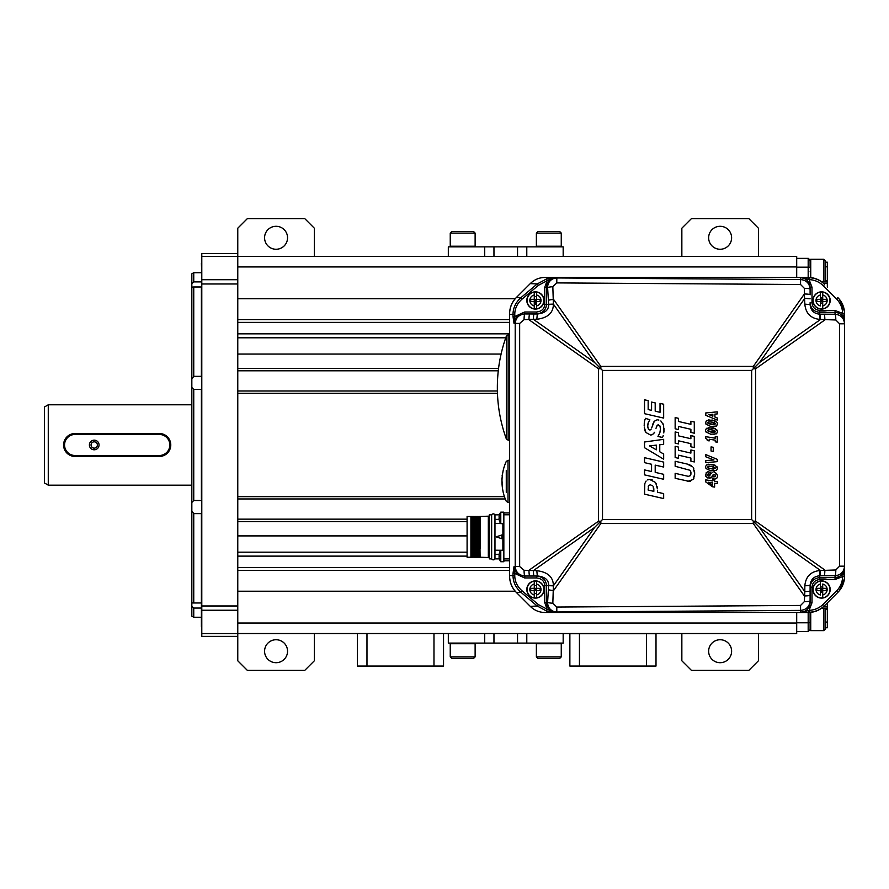 <?xml version="1.0" encoding="UTF-8"?>
<svg xmlns="http://www.w3.org/2000/svg" width="889" height="889" viewBox="0 0 889 889"><rect width="100%" height="100%" fill="white"/><g stroke="black" fill="none" stroke-linecap="round" stroke-linejoin="round"><path stroke-width="1.33" d="M48.273 404.784L48.273 485.172L44.45 482.96L44.45 406.995L48.273 404.784L191.835 404.784M159.298 455.501L159.298 456.468C166.254 455.768 170.088 451.945 170.777 444.978C170.088 438.01 166.254 434.188 159.298 433.499L75.076 433.499C68.12 434.188 64.286 438.01 63.586 444.978C64.286 451.945 68.12 455.768 75.076 456.468L159.298 456.468A11.479 11.479 0 0 0 170.777 444.978A11.479 11.479 0 0 0 159.298 433.499L159.298 434.454L75.076 434.454A10.524 10.524 0 0 0 64.553 444.978A10.524 10.524 0 0 0 75.076 455.501L159.298 455.501A10.524 10.524 0 0 0 169.821 444.978A10.524 10.524 0 0 0 159.298 434.454M192.48 287.069L193.746 286.98L193.746 376.336L191.835 379.025L191.835 283.758L193.746 281.902L191.835 283.758L191.835 273.812L193.746 272.712L193.746 281.902L201.403 281.902M191.835 379.025L191.835 387.493L193.746 389.449L193.746 500.507L191.835 502.463L191.835 387.493M191.835 502.463L191.835 510.931L193.746 513.62L201.403 513.62L201.403 626.567C201.403 637.057 201.403 637.057 201.403 626.567L201.792 626.567M193.746 513.62L193.746 602.986L191.835 602.931L191.835 510.931M192.48 602.898L191.835 602.931L191.835 606.198L193.646 607.965M193.746 617.244L191.835 616.144L191.835 606.198L193.746 608.054L193.746 617.244L201.403 617.244M201.792 605.976L201.792 283.98L237.774 283.98L237.774 605.976L201.792 605.976L201.792 636.391L237.774 636.391L237.774 660.794L247.342 670.362L304.771 670.362L314.339 660.794L314.339 633.524M201.792 283.98L201.792 253.565L237.774 253.565L237.774 256.399L484.716 256.443L484.716 246.864L563.17 246.864L563.17 256.443L796.7 256.443L796.7 277.49M201.792 279.713L237.774 279.713L237.774 283.98M237.774 279.713L237.774 256.399L201.792 256.399M201.792 633.557L237.774 633.557L237.774 636.391M237.774 633.557L237.774 605.976M201.792 390.816L201.403 499.14L201.403 389.449L193.746 389.449M201.792 499.14L201.403 500.507L193.746 500.507M193.746 286.98L201.403 286.98L201.403 376.336L193.746 376.336M201.403 286.98L201.792 362.868M201.792 263.388L201.403 263.388C201.403 252.898 201.403 252.898 201.403 263.388L201.792 274.19M201.792 615.766L201.792 527.088M193.746 608.054L201.403 608.054M193.746 602.986L201.403 602.986M237.774 623.033L796.7 623.033L796.7 633.524L448.323 633.524L448.323 643.091L484.716 643.091L484.716 633.524M796.7 623.033L796.7 612.465M501.096 354.055L237.774 354.055M498.551 368.402L237.774 368.402M505.774 337.787L237.774 337.787M498.273 370.802L237.774 370.802L237.774 390.993L497.384 390.993M497.451 393.294L237.774 393.294M504.441 496.662L237.774 496.662M505.285 498.962L237.774 498.962L237.774 519.154L467.092 519.154M467.092 521.565L237.774 521.565M467.092 535.9L237.774 535.9M467.092 552.169L237.774 552.169M237.774 633.524L448.323 633.524M821.192 281.469L827.326 281.469L827.326 287.069M825.414 262.177L827.326 262.177L827.326 281.469L827.326 280.757L825.414 280.757M825.414 622.067L827.326 622.067L827.326 627.778L825.414 627.778L827.326 627.778M827.326 622.067L827.326 606.865L823.281 606.865M827.326 602.898L827.326 606.865M825.414 609.198L827.326 609.198L827.326 608.432L821.28 608.432M796.7 258.355L808.179 258.355L808.179 267.167A1.911 0.656 180 0 1 810.101 267.822L810.101 259.955A0.645 0.645 0 0 1 810.735 259.31L823.881 259.31L823.881 281.469M796.7 631.601L808.179 631.601L808.179 622.789A1.911 0.656 0 0 0 810.101 622.133L810.101 630.001A0.645 0.645 0 0 0 810.735 630.645L810.735 612.343M823.881 608.432L823.881 630.645L825.414 629.112L825.414 608.432M823.881 630.645L810.735 630.645M810.101 630.001L810.101 612.399M810.101 262.177L810.735 259.31L810.735 271.756L810.101 271.756M825.414 281.469L825.414 260.844L823.881 259.31M810.735 277.612L810.735 271.756M529.655 284.224L516.309 297.559C511.942 301.982 509.697 307.394 509.575 313.806L509.575 576.15C509.697 582.562 511.942 587.985 516.309 592.396L529.655 605.731M545.89 612.465L808.234 612.465M824.481 605.731L837.827 592.396A22.97 22.97 0 0 0 844.55 576.605L844.55 568.004C843.972 573.827 840.805 577.017 835.038 577.572L819.602 577.672C813.824 578.272 810.657 581.462 810.101 587.251L810.101 602.686C809.579 608.443 806.412 611.632 800.589 612.254L809.146 612.254C815.18 611.988 820.358 609.754 824.681 605.531L837.827 592.396A22.97 22.97 0 0 0 844.55 576.605L842.628 576.572L835.06 579.495L835.038 575.716C840.827 575.116 843.994 571.938 844.55 566.16L844.55 323.807C843.994 318.018 840.827 314.839 835.038 314.239L819.602 314.173C813.824 313.595 810.657 310.405 810.101 304.605L810.101 302.704C810.657 308.494 813.824 311.683 819.602 312.283L835.038 312.383C840.772 312.917 843.95 316.117 844.55 321.951L844.428 311.439L844.55 313.806L842.628 313.384L844.194 318.529L844.55 323.807L839.605 323.807L835.804 319.984L820.569 319.451L759.595 362.445L753.283 368.768L755.617 368.768A28.715 3.278 -125.2 0 0 754.661 367.39A28.715 3.278 -144.8 0 0 753.283 366.424L804.356 294.003L804.356 288.336L800.556 284.502L556.781 282.902L552.836 286.714L553.38 304.094L548.613 304.66C548.724 310.094 544.957 313.206 537.3 314.006L536.456 313.928C542.69 313.217 546.024 310.061 546.457 304.471L546.457 287.458C546.568 283.18 549.069 280.168 553.936 278.413C549.835 280.024 547.724 283.058 547.591 287.514L544.701 287.458L547.079 280.768L538.434 285.325L522.132 299.048C517.254 303.371 514.798 308.505 514.764 314.439L514.764 316.506L513.009 316.506L514.02 323.34C514.364 317.829 517.909 314.695 524.654 313.928L524.654 312.017L536.456 312.017C541.612 311.461 544.357 308.95 544.701 304.471L544.701 287.458M839.46 590.574L842.761 585.029L844.406 578.739L839.46 590.574M844.428 578.517L844.55 576.161L844.428 578.517M544.701 304.471L553.38 304.094L594.53 362.445L533.3 319.262L524.066 319.684L519.654 323.44L519.654 566.526L524.066 570.271L536.823 570.682L537.3 575.95C544.957 576.75 548.724 579.861 548.613 585.306L553.38 585.862L552.836 603.242L556.781 607.054L800.556 605.453L804.356 601.62L804.823 591.641L759.595 527.51L820.569 570.505L835.804 569.971L839.605 566.16L844.55 566.16L844.194 571.427L842.628 576.572A21.058 21.058 0 0 1 836.471 591.041L837.827 592.396M844.55 320.14L844.55 314.417L844.55 320.14M844.406 311.217L842.772 304.938L839.46 299.382L844.406 311.217M839.36 299.26L837.827 297.559L839.36 299.26M808.234 277.49L545.89 277.49M689.797 470.225L675.151 466.258L675.151 461.269L687.119 464.036L692.453 466.725M688.019 469.27L688.631 469.503M690.486 475.382L690.975 473.159L690.309 470.792M690.786 471.792L690.953 472.604M690.942 473.893L690.853 474.47M690.353 475.559L688.519 476.293L690.175 475.748M687.808 476.226L675.151 473.337L675.151 478.315L689.197 481.349L688.053 481.26L693.32 479.404L694.053 477.938M687.008 481.06L688.053 481.26L687.008 481.06M689.875 481.316L690.497 481.227M694.409 476.626L694.531 475.915M694.62 474.948L694.62 472.392M694.509 471.314L694.331 470.381M693.842 468.847L693.553 468.236M693.231 467.681L694.665 473.681L693.32 479.404M691.409 465.836L690.797 465.436M690.064 465.036L689.242 464.68M688.275 464.336L687.119 464.036M690.897 453.09L678.54 450.223L690.897 453.09L690.897 449.967L694.287 450.756L694.287 461.947L690.897 461.169L690.897 458.035L678.54 455.19L690.897 458.035M690.897 438.722L678.54 435.854L690.897 438.722L690.897 435.599L694.287 436.377L694.287 447.578L690.897 446.789L690.897 443.667L678.54 440.811L690.897 443.667M690.897 424.353L678.54 421.486L690.897 424.353L690.897 421.219L694.287 422.008L694.287 433.21L690.897 432.421L690.897 429.298L678.54 426.442L690.897 429.298M710.133 472.47L711.078 473.626L709.844 472.27L707.766 471.826M705.51 474.793L705.81 476.26L706.233 472.604L708.122 471.803L706.233 472.604L705.81 476.26L707.766 477.982L711.556 477.549M705.81 476.26L707.766 477.982L705.81 476.26M707.766 477.982L711.3 477.16L709.144 478.204L710.355 477.949M712.445 478.538L711.344 477.171L712.656 478.671L715.067 479.138M717.501 476.493L716.745 478.315L714.634 479.16L712.656 478.671M714.145 472.37L716.434 473.381L717.501 475.537M708.122 471.803L709.555 472.115M707.022 439.21L705.744 438.433L707.022 439.21L707.311 440.588L707.244 439.833L707.311 440.588L709.189 440.888L709.189 439.21L715.256 440.177L709.189 439.21M715.589 428.887L708.522 427.631M705.555 430.054L706.488 428.309L712.422 427.853L715.034 428.598L717.479 431.321M705.533 430.454L706.21 432.232L705.555 430.787M705.988 431.943L710.933 434.321M713.178 434.51L714.467 434.488M716.59 433.776L717.501 431.643L716.878 429.92L717.501 431.643L716.59 433.776L710.622 434.265M647.636 479.916L649.159 479.56M646.114 481.016L644.958 483.272M644.647 484.938L644.558 486.039M657.427 492.184L657.427 490.306L657.427 492.184L663.661 493.628L663.661 498.573L644.525 494.162L644.792 484.005M655.749 482.983L657.382 488.783M657.249 487.472L657.049 486.339M656.471 484.449L656.138 483.672M655.337 482.371L649.826 479.538M652.304 479.971L651.748 479.782M651.137 479.649L650.515 479.571M651.57 464.269L651.57 471.537L651.57 464.269L644.525 462.647L644.525 457.679L663.661 462.102L663.661 467.058L655.204 465.114L655.204 472.37L655.204 465.114M659.76 451.779L659.76 444.767L659.76 451.779L663.661 454.023L663.661 459.191L644.525 447.712L644.525 442L663.661 439.333L663.661 444.322L659.76 444.767M663.95 431.532L663.961 428.209M660.86 420.953L663.394 424.898M663.105 424.086L662.783 423.353M657.738 419.886L658.893 420.041M651.67 427.92L654.315 421.253L656.915 419.897M654.315 421.253L653.704 422.142M653.015 423.62L652.659 424.62M651.115 429.231L649.781 430.009L648.27 428.965L649.781 430.009L651.115 429.231L650.526 429.854M647.837 427.62L647.748 426.931M648.348 422.442L649.87 419.797L648.348 422.442L647.714 426.02L648.27 428.965M647.737 425.253L647.814 424.509M647.948 423.786L648.125 423.108M644.792 420.297L645.07 419.375M644.336 422.797L644.214 424.109M651.015 434.999L652.459 434.621L650.492 435.021L645.903 432.487L644.236 427.02M644.581 429.354L644.847 430.298M645.158 431.132L645.514 431.854M654.648 432.276L652.459 434.621L654.348 432.799M656.226 427.653L656.015 428.342M657.015 425.675L656.46 426.942L657.582 425.053L658.549 424.909M657.582 425.053L659.905 425.875L660.483 428.976L659.905 425.875L657.582 425.053M660.449 429.832L660.371 430.632M660.227 431.398L660.06 432.11M659.527 433.543L659.194 434.21M658.816 434.832L658.405 435.399M663.238 435.532L662.883 436.621M663.627 425.798L663.805 432.954M660.027 412.318L655.204 411.196L660.027 412.318L660.027 403.395L663.661 404.217L663.661 418.086L644.525 413.674L644.525 399.794L648.159 400.628L648.159 409.562L651.57 410.362L648.159 409.562M715.589 465.492L708.522 464.225M705.555 466.647L706.488 464.914L712.422 464.447L715.034 465.203L717.479 467.925M705.533 467.047L706.21 468.825L705.555 467.381M705.988 468.536L710.933 470.926M713.178 471.114L714.467 471.092M716.59 470.381L717.501 468.247L716.878 466.525L717.501 468.247L716.59 470.381L710.622 470.87M715.589 421.119L708.522 419.852M705.533 422.686L706.21 424.464L705.533 422.686L706.488 420.541L705.555 423.008M705.988 424.164L710.933 426.553M713.178 426.742L714.467 426.72M717.045 422.375L717.501 423.875L716.878 422.153L717.501 423.875L716.59 426.009L717.479 423.553M714.912 417.019L714.912 414.107L714.912 417.019L717.256 417.941L717.256 420.086L705.777 415.319L705.777 412.952L717.256 411.851L717.256 413.918L714.912 414.107M529.755 575.983A5.745 0.8 89.7 0 1 528.966 570.249L598.508 521.187L600.853 521.187L600.853 523.532L553.636 590.485A5.745 0.8 -176.4 0 1 548.391 589.685L547.591 602.442C547.724 606.898 549.835 609.932 553.936 611.543C549.08 609.821 546.591 606.809 546.457 602.498L546.457 585.484C546.024 579.895 542.69 576.739 536.456 576.028L524.654 576.028C517.92 575.283 514.375 572.149 514.02 566.626L515.209 566.526C515.742 572.183 518.954 575.35 524.866 576.005L533.767 575.961L533.3 570.694L594.53 527.51L602.509 519.532L751.627 519.532L751.627 370.424L602.509 370.424L602.509 519.532M759.595 527.51L754.661 522.576A28.715 3.278 -54.8 0 0 755.617 521.187L753.283 521.187L751.627 519.532M546.557 278.946L547.079 280.768L553.436 278.301L557.87 277.968L546.557 278.946L537.256 283.924L520.943 297.648C515.709 302.36 513.064 307.961 513.009 314.439L509.575 314.306L509.575 575.65L513.009 575.516C513.064 581.995 515.709 587.596 520.943 592.307L537.256 606.031L546.557 611.021L553.891 612.01L800.589 610.399C806.367 609.81 809.535 606.609 810.101 600.82L810.101 591.174L804.823 591.641L804.823 585.829C805.723 576.55 810.79 571.449 820.036 570.516L819.614 579.595L835.06 579.495M820.136 314.173L820.036 319.44C810.79 318.506 805.723 313.406 804.823 304.127L810.101 304.605L810.101 302.704L812.013 302.704L812.013 287.269L810.101 287.269L810.101 289.136C809.535 283.347 806.367 280.146 800.589 279.557L557.87 277.968M804.823 304.127L804.356 294.003A5.745 0.8 0 0 1 810.101 294.804L810.101 289.136A5.745 0.8 -0 0 0 804.356 288.336M594.53 527.51L553.38 585.862L544.701 585.484C544.357 581.006 541.612 578.495 536.456 577.939L524.654 577.939L514.764 573.449L514.02 566.626L513.009 573.449L514.764 573.449L514.764 575.516L513.009 575.516L513.009 573.449M536.823 570.682C547.824 572.06 553.336 577.094 553.38 585.773M594.53 362.445L599.475 367.39A28.715 3.278 125.2 0 0 598.508 368.768L598.508 521.187A28.715 3.278 54.8 0 0 599.475 522.576A28.715 3.278 35.2 0 0 600.853 523.532L753.283 523.532A28.715 3.278 -35.2 0 0 754.661 522.576L753.283 521.187L753.283 523.532L804.356 595.952A5.745 0.8 0 0 0 810.101 595.152M553.38 304.182C553.336 312.861 547.824 317.895 536.823 319.273L537.3 314.006L524.854 313.95C518.954 314.606 515.742 317.773 515.209 323.44L515.209 566.526L519.654 566.526M552.836 286.714A5.745 0.8 176.4 0 0 547.591 287.514L548.391 300.271A5.745 0.8 176.4 0 1 553.636 299.482L600.853 366.424L753.283 366.424L753.283 368.768L751.627 370.424M529.755 313.973A5.745 0.8 -89.7 0 0 528.966 319.718L598.508 368.768L600.853 368.768L602.509 370.424M509.575 314.306C509.664 307.672 511.942 302.06 516.398 297.482L530.255 283.624C534.356 279.602 539.19 277.557 544.735 277.49L808.39 277.49C814.502 277.535 819.836 279.735 824.381 284.113L824.681 284.424C820.358 280.213 815.18 277.968 809.146 277.701L800.589 277.701C806.39 278.301 809.557 281.491 810.101 287.269M557.87 611.988L544.735 612.465C539.19 612.399 534.356 610.354 530.255 606.342L516.398 592.474C511.942 587.896 509.664 582.284 509.575 575.65M544.735 612.465L808.39 612.465C814.502 612.432 819.836 610.221 824.381 605.842L823.325 604.187L836.471 591.041M536.567 301.827L534.267 304.316A4.023 4.023 0 0 0 536.567 304.316L536.156 304.416M536.156 296.515L536.567 296.615A4.023 4.023 0 0 0 534.267 296.615L534.689 296.515M534.689 593.452L534.267 593.341A4.023 4.023 0 0 0 536.567 593.341L536.156 593.452M536.156 585.54L536.567 585.64A4.023 4.023 0 0 0 534.267 585.64L534.689 585.54M827.059 577.628A20.103 18.636 -90 0 1 823.447 578.006L819.602 578.006M819.602 311.95L823.447 311.95A20.103 18.636 -90 0 1 827.059 312.328M842.739 576.261L844.55 576.605M810.101 591.174L810.101 585.362L810.101 587.251L812.013 587.251L812.013 602.686L809.09 610.343L800.589 612.254L800.556 605.453M804.823 585.829L810.101 585.362C810.657 579.561 813.824 576.361 819.602 575.783L835.038 575.716A5.745 0.8 89.8 0 0 835.804 569.971M600.853 368.768L599.475 367.39A28.715 3.278 144.8 0 1 600.853 366.424L600.853 368.768M820.036 319.44L819.614 310.361L835.06 310.472L842.628 313.384A21.058 21.058 0 0 0 836.471 298.915L837.827 297.559A22.97 22.97 0 0 1 844.55 313.35A22.97 22.97 0 0 0 837.827 297.559M810.101 600.82L810.101 600.82A5.745 0.8 0 0 1 804.356 601.62M557.125 611.954L553.436 611.654L547.079 609.187L544.701 602.498L544.701 585.484M800.556 284.502L800.589 277.701L803.967 278.057L809.09 279.613L812.013 287.269M836.471 298.915L823.325 285.78C819.358 281.913 814.613 279.857 809.09 279.613L809.146 277.701M835.804 319.984A5.745 0.8 -89.8 0 0 835.038 314.239L835.06 310.472M519.654 323.44L514.02 323.34L514.764 316.506L524.654 312.017M810.101 602.686L812.013 602.686M809.146 612.254L809.09 610.343C814.613 610.098 819.358 608.043 823.325 604.187M514.764 575.516C514.798 581.45 517.254 586.584 522.132 590.907L538.434 604.631L547.079 609.187L546.557 611.01M524.066 570.271A5.745 0.8 89.7 0 0 524.866 576.005L524.654 577.939M844.194 318.529L844.55 319.107M842.739 313.695L844.55 313.35M808.701 279.479L808.39 277.49M844.194 571.427L844.55 570.849M808.701 610.476L808.39 612.465M557.125 278.001L544.735 277.49M712.856 414.252L712.856 416.208L708.766 414.574L712.856 414.252L708.766 414.574L712.856 416.208L712.856 414.252M678.54 455.19L678.54 458.313L675.151 457.524L675.151 446.311L678.54 447.1L678.54 450.223M678.54 440.811L678.54 443.933L675.151 443.155L675.151 431.943L678.54 432.732L678.54 435.854M678.54 426.442L678.54 429.565L675.151 428.787L675.151 417.574L678.54 418.352L678.54 421.486M712.522 479.86L714.612 480.204L714.612 481.282L717.29 481.716L717.29 483.672L714.612 483.238L714.612 487.094L712.445 486.739L705.777 481.96L705.777 479.871L712.522 480.949L712.522 479.86M712.522 485.172L712.522 482.905L708.433 482.249L712.522 485.172L708.433 482.249L712.522 482.905L712.522 485.172M711.122 473.626L712.111 472.681M708.766 476.126L707.844 475.793L707.766 474.159L709.544 474.07L707.766 474.159L707.844 475.793L709.344 475.982L710.378 474.57L709.544 474.07L710.378 474.57L709.344 475.982L707.844 475.793L707.466 474.915L708.589 473.859L710.378 474.57L710.055 475.137M715.112 474.837L713.311 474.57L712.045 476.204L715.178 476.715L715.112 474.837L715.178 476.715L712.045 476.204L713.989 474.415L715.112 474.837L715.178 476.715L713.022 476.86L715.178 476.715L715.112 474.837L713.989 474.415L715.112 474.837M711.389 466.381L708.089 466.481L707.655 467.158L709.766 468.581L713.623 469.059L715.378 468.125L713.278 466.725L711.389 466.381L715.378 468.125L713.045 469.048M705.777 456.79L705.777 454.601L717.256 459.335L717.256 461.635L705.777 462.691L705.777 460.591L713.978 459.957L705.777 456.79M711.044 446.923L713.267 447.278L713.267 451.345L711.044 451.001L711.044 446.923M705.744 438.433L705.744 436.666L715.256 438.188L715.256 436.543L717.256 436.866L717.256 442.166L715.256 441.844L715.256 440.177M710.689 429.709L708.089 429.887L708.211 431.343L714.956 432.232L714.789 430.721L713.278 430.132L711.389 429.776L715.378 431.532L713.045 432.443M706.488 420.541L712.422 420.075L716.878 422.153M716.59 426.009L710.622 426.498M710.689 421.942L708.089 422.108L708.211 423.575L714.956 424.464L714.789 422.953L713.278 422.353L711.389 422.008L715.378 423.764L713.045 424.675M652.682 485.772L650.292 484.805L648.637 485.627L648.103 490.028L653.837 491.35L653.137 486.405M655.204 472.37L663.661 474.326L663.661 479.282L644.525 474.87L644.525 469.903L651.57 471.537M656.326 449.823L656.326 445.122L649.503 445.911L656.326 449.823L649.503 445.911L656.326 445.122L656.326 449.823M662.538 437.466L657.949 436.466L659.827 432.821L660.483 428.976M644.181 425.531L644.525 421.53M645.458 418.33L649.87 419.797M651.57 410.362L651.57 402.072L655.204 402.917L655.204 411.196M712.411 432.41L708.211 431.343L708.089 429.887L710.033 429.665M714.789 430.721L715.378 431.532L714.789 430.721M714.956 432.232L713.623 432.454M707.655 430.554L708.211 431.343L708.089 429.887L709.422 429.654M653.626 487.661L653.804 488.772M653.837 489.572L653.837 491.35L648.103 490.028M648.27 486.494L648.503 485.85M650.292 484.805L648.792 485.427M707.466 474.915L707.766 474.159L709.544 474.07M712.678 475.204L713.989 474.415M712.411 469.003L708.211 467.947L708.089 466.481L710.033 466.269M714.789 467.314L715.378 468.125L714.789 467.314M707.655 467.158L708.211 467.947L708.089 466.481L709.422 466.247M712.411 424.642L708.211 423.575L708.089 422.108L710.033 421.897M714.789 422.953L715.378 423.764L714.789 422.953M714.956 424.464L713.623 424.686M707.655 422.786L708.211 423.575L708.089 422.108L709.422 421.886M506.274 492.35L506.274 470.337M502.774 490.061L503.207 492.35A47.85 47.85 0 0 0 506.274 501.285L508.019 502.407L508.019 460.291L506.274 461.413A47.85 47.85 0 0 0 503.207 470.337L502.774 472.637A47.795 47.795 0 0 0 502.774 490.061L503.174 492.195M501.985 480.393L502.141 482.971M501.996 482.694L501.996 480.827M502.085 478.193A48.217 13.291 0 0 0 501.874 478.626A47.973 47.973 0 0 0 501.841 479.393L502.018 479.393M502.407 474.937L502.229 474.937A47.973 47.973 0 0 0 502.129 475.726A47.762 13.102 180 0 0 502.263 476.148M502.252 483.838L502.496 486.716M502.452 486.283L502.285 484.272M534.267 294.992L534.267 299.315L530.733 299.315L530.733 301.615L534.267 301.615L534.267 308.827A8.446 8.446 0 0 0 536.567 308.827L536.567 301.615L540.112 301.615L540.112 299.315L536.567 299.315L536.567 292.103A8.446 8.446 0 0 0 534.267 292.103L534.267 294.992A5.59 5.59 0 0 0 534.267 305.927M534.267 292.081L534.267 292.103A8.457 8.457 0 0 0 534.267 308.839M544.035 300.46A8.612 8.612 0 0 1 535.422 309.072A8.612 8.612 0 0 1 526.81 300.46A8.612 8.612 0 0 1 535.422 291.848A8.612 8.612 0 0 1 544.035 300.46M536.567 292.081L536.567 292.103A8.457 8.457 0 0 1 536.567 308.839M534.267 299.315L534.267 301.615L535.422 300.46L536.567 301.615L536.567 299.315L535.422 300.46L534.267 299.315L536.567 299.315M536.567 301.615L535.422 301.615L535.422 299.315M535.422 301.615L534.267 301.615M534.267 584.029L534.267 588.34L530.733 588.34L530.733 590.64L534.267 590.64L534.267 597.864A8.446 8.446 0 0 0 536.567 597.864L536.567 590.64L540.112 590.64L540.112 588.34L536.567 588.34L536.567 581.139A8.446 8.446 0 0 0 534.267 581.128L534.267 584.029A5.59 5.59 0 0 0 534.267 594.963M534.267 581.117L534.267 581.139A8.457 8.457 0 0 0 534.267 597.875M544.035 589.496A8.612 8.612 0 0 1 535.422 598.108A8.612 8.612 0 0 1 526.81 589.496A8.612 8.612 0 0 1 535.422 580.884A8.612 8.612 0 0 1 544.035 589.496M536.567 581.117L536.567 581.128A8.457 8.457 0 0 1 536.567 597.875M534.267 588.34L534.267 590.64L535.422 589.496L536.567 590.64L536.567 588.34L535.422 589.496L534.267 588.34L536.567 588.34M536.567 590.64L535.422 590.64L535.422 588.34M535.422 590.64L534.267 590.64M820.436 294.992L820.436 299.315L816.891 299.315L816.891 301.615L820.436 301.615L820.436 305.927A5.59 5.59 0 0 1 820.436 294.992L820.436 292.103L820.436 294.992M820.436 303.049L822.725 303.049M822.725 305.927L822.725 308.816A8.446 8.446 0 0 1 813.124 300.46A8.457 8.457 0 0 1 820.436 292.081L820.436 292.103A8.446 8.446 0 0 1 822.725 292.103L822.725 294.992L822.725 292.103A8.457 8.457 0 0 1 822.725 308.839L822.725 301.615L826.27 301.615L826.27 299.315L822.725 299.315L822.725 294.992A5.59 5.59 0 0 1 822.725 305.927M822.725 297.871L820.436 297.871M812.968 300.46A8.612 8.612 0 0 1 821.58 291.848A8.612 8.612 0 0 1 830.193 300.46A8.612 8.612 0 0 1 821.58 309.072A8.612 8.612 0 0 1 812.968 300.46M820.436 299.315L820.436 301.615L821.58 300.46L822.725 301.615L822.725 299.315L821.58 300.46L820.436 299.315L822.725 299.315M822.725 301.615L821.58 301.615L821.58 299.315M821.58 301.615L820.436 301.615M820.436 584.029L820.436 588.34L816.891 588.34L816.891 590.64L820.436 590.64L820.436 594.963A5.59 5.59 0 0 1 820.436 584.029L820.436 581.139L820.436 584.029M820.436 592.085L822.725 592.085M822.725 594.963L822.725 597.853A8.446 8.446 0 0 1 813.124 589.496A8.457 8.457 0 0 1 820.436 581.117L820.436 581.139A8.446 8.446 0 0 1 822.725 581.128L822.725 581.128A8.457 8.457 0 0 1 822.725 597.875L822.725 590.64L826.27 590.64L826.27 588.34L822.725 588.34L822.725 584.029A5.59 5.59 0 0 1 822.725 594.963M822.725 586.907L820.436 586.907M812.968 589.496A8.612 8.612 0 0 1 821.58 580.884A8.612 8.612 0 0 1 830.193 589.496A8.612 8.612 0 0 1 821.58 598.108A8.612 8.612 0 0 1 812.968 589.496M820.436 588.34L820.436 590.64L821.58 589.496L822.725 590.64L822.725 588.34L821.58 589.496L820.436 588.34L822.725 588.34M822.725 590.64L821.58 590.64L821.58 588.34M821.58 590.64L820.436 590.64M472.059 557.236L467.092 557.236L467.092 516.476L470.914 516.476L470.914 536.856L470.914 516.476M467.092 557.236L470.914 557.236L470.914 536.856L471.837 557.236L471.103 516.476L471.903 516.476L472.648 557.236L471.837 557.236M473.97 557.236L480.104 557.236L479.56 516.476L478.76 516.476L479.493 557.236M489.294 558.481A0.956 0.956 0 0 0 488.328 557.525L480.104 557.236M479.716 557.236L478.382 557.236L477.649 516.476L476.837 516.476L477.582 557.236M477.804 557.236L476.471 557.236L475.737 516.476L474.926 516.476L475.659 557.236M475.882 557.236L474.559 557.236L473.826 516.476L473.015 516.476L473.748 557.236M480.071 516.476L480.104 548.391L479.56 516.476M479.338 516.476L488.328 516.187A0.956 0.956 0 0 0 489.294 515.231M472.415 516.476L473.237 557.236M474.326 516.476L475.159 557.236M476.248 516.476L477.071 557.236M478.16 516.476L478.982 557.236M491.65 558.87L489.294 558.87L489.294 514.842L491.65 514.842A1.911 1.911 0 0 1 494.973 514.842L494.973 558.87A1.911 1.911 0 0 1 491.65 558.87L491.65 514.842M494.94 550.235L500.774 550.258L500.774 561.737A10.012 10.012 0 0 1 499.374 558.814L499.374 558.814A10.012 9.957 -90 0 1 499.018 556.736L499.396 556.703A9.946 9.157 90 0 1 499.396 555.292L499.018 555.258A10.012 9.957 -90 0 1 499.396 553.191L499.374 553.18A10.012 10.012 0 0 1 500.774 550.258L503.841 550.258L503.841 561.737L500.774 561.737M499.107 519.398L494.973 519.398M499.129 554.314L494.973 554.314M500.64 523.454L494.973 523.454M501.918 538.767L501.918 534.945L496.184 536.856L501.918 538.767L496.184 536.856L501.918 534.945L501.918 538.767M503.841 550.069L502.885 550.258L503.841 550.069L502.885 550.258L502.885 523.643M509.575 514.798L503.841 514.798L503.841 512.931L509.575 512.931M503.841 514.798L503.841 558.914L509.575 558.914M509.575 560.781L503.841 560.781M500.774 523.643L503.841 523.643L503.841 512.164L500.774 512.164L500.774 523.643A10.012 10.012 0 0 1 499.374 520.721L499.396 520.71A10.012 9.957 -90 0 1 499.018 518.643L499.018 518.643M500.774 512.164A10.012 10.012 0 0 0 499.374 515.087L499.374 515.087M499.396 518.609A9.946 9.157 90 0 1 499.396 517.209L499.018 517.165A10.012 9.957 -90 0 1 499.396 515.098M498.084 372.624A150.941 150.941 0 0 0 498.084 402.484L498.318 404.784A150.952 150.952 0 0 0 506.341 438.933L506.341 387.56L506.341 438.933L508.141 440.188L508.141 334.92L506.341 336.175L506.341 387.56L506.341 336.175A150.952 150.952 0 0 0 498.318 370.324L498.084 372.624L498.318 370.324M720.134 662.705A11.479 11.479 0 0 1 708.644 651.226A11.479 11.479 0 0 1 720.134 639.736A11.479 11.479 0 0 1 731.614 651.226A11.479 11.479 0 0 1 720.134 662.705M758.417 256.443L758.417 228.206L748.849 218.638L691.42 218.638L681.852 228.206L681.852 256.443M681.852 633.524L681.852 660.794L691.42 670.362L748.849 670.362L758.417 660.794L758.417 633.524M720.134 249.264A11.479 11.479 0 0 1 708.644 237.774A11.479 11.479 0 0 1 720.134 226.295A11.479 11.479 0 0 1 731.614 237.774A11.479 11.479 0 0 1 720.134 249.264M276.057 662.705A11.479 11.479 0 0 1 264.578 651.226A11.479 11.479 0 0 1 276.057 639.736A11.479 11.479 0 0 1 287.547 651.226A11.479 11.479 0 0 1 276.057 662.705M314.339 256.443L314.339 228.206L304.771 218.638L247.342 218.638L237.774 228.206L237.774 253.565M276.057 249.264A11.479 11.479 0 0 1 264.578 237.774A11.479 11.479 0 0 1 276.057 226.295A11.479 11.479 0 0 1 287.547 237.774A11.479 11.479 0 0 1 276.057 249.264M89.4 444.978A4.812 4.812 0 0 1 94.212 440.166A4.812 4.812 0 0 1 99.035 444.978A4.812 4.812 0 0 1 94.212 449.79A4.812 4.812 0 0 1 89.4 444.978M75.076 434.454L75.076 433.499A11.479 11.479 0 0 0 63.586 444.978A11.479 11.479 0 0 0 75.076 456.468L75.076 455.501M97.379 444.978A3.156 3.156 0 0 0 94.212 441.822A3.156 3.156 0 0 0 91.056 444.978A3.156 3.156 0 0 0 94.212 448.134A3.156 3.156 0 0 0 97.379 444.978M443.544 633.524L443.544 666.061L357.411 666.061L357.411 633.524L443.544 633.524M433.976 633.713L433.976 666.061M366.979 666.061L366.979 633.713M646.436 666.061L569.871 666.061L569.871 633.713L656.004 633.713L656.004 666.061L646.436 666.061L646.436 633.713M579.45 666.061L579.45 633.713M563.17 633.524L563.17 643.091L484.716 643.091M484.716 246.864L448.323 246.864L448.323 256.443M563.17 256.443L484.716 256.443M462.68 658.405L473.593 658.405L475.126 656.871L450.245 656.871L451.779 658.405L462.68 658.405M462.68 643.091L462.68 643.736L475.126 643.736L475.126 656.871M548.824 658.405L559.726 658.405L561.259 656.871L536.378 656.871L537.912 658.405L548.824 658.405M536.378 656.871L536.378 643.736L561.259 643.736L561.259 656.871M462.68 231.551L451.779 231.551L450.245 233.085L475.126 233.085L473.593 231.551L462.68 231.551M475.126 233.085L475.126 246.231L462.68 246.231L462.68 246.864M548.824 231.551L537.912 231.551L536.378 233.085L561.259 233.085L559.726 231.551L548.824 231.551M561.259 233.085L561.259 246.231L536.378 246.231L536.378 233.085M237.774 610.243L201.792 610.243M237.774 266.922L796.7 266.922M515.22 298.737L237.774 298.737M509.575 319.618L237.774 319.618M237.774 322.396L509.575 322.396M237.774 333.842L509.575 333.842M237.774 556.125L467.092 556.125M237.774 567.56L509.575 567.56M509.575 570.349L237.774 570.349M515.22 591.229L237.774 591.229M827.326 283.091L823.281 283.091M808.901 277.501A1.911 0.656 180 0 0 808.179 277.446L808.179 277.49M796.7 267.167L808.179 267.167L808.179 277.446L796.7 277.446M825.414 266.811L827.326 266.811M796.7 612.51L808.179 612.51L808.179 622.789L796.7 622.789M808.901 612.454A1.911 0.656 0 0 1 808.179 612.51L808.179 612.465M821.425 608.32L827.326 608.32M808.179 259.566A1.911 1.745 0 0 1 810.101 261.31M822.725 590.829L821.469 592.085M821.469 297.871L822.725 299.126M820.036 570.516L820.136 575.783M824.092 314.195A5.745 0.8 -89.8 0 1 824.848 319.94L755.617 368.768L755.617 521.187L824.848 570.016A5.745 0.8 89.8 0 1 824.092 575.761M839.605 566.16L839.605 323.807M759.595 362.445L804.823 298.315L810.101 298.793M536.823 319.273L533.3 319.262L533.767 313.995M552.836 603.242A5.745 0.8 -176.4 0 1 547.591 602.442L544.701 602.498M548.602 585.395L548.391 589.685M536.456 577.939L536.456 576.028L537.3 575.95L533.767 575.961M514.764 314.439L513.009 314.439L513.009 316.506M522.132 299.048L520.943 297.648L516.398 297.482M538.434 285.325L537.256 283.924L530.255 283.624M530.255 606.342L537.256 606.031L538.434 604.631M516.398 592.474L520.943 592.307L522.132 590.907M524.066 319.684A5.745 0.8 -89.7 0 1 524.866 313.95L536.456 313.928L536.456 312.017M548.391 300.271L548.602 304.571M556.781 607.054L556.825 611.943M556.781 282.902L556.825 278.024M812.013 302.704C812.457 307.338 814.991 309.894 819.614 310.361M823.325 285.78L824.681 284.424M819.614 579.595C814.991 580.072 812.457 582.617 812.013 587.251M803.967 278.057L803.4 277.69M803.967 611.899L803.4 612.265M536.567 305.927A5.59 5.59 0 0 0 536.567 294.992M536.567 594.963A5.59 5.59 0 0 0 536.567 584.029M488.328 557.525L488.328 516.187M517.542 643.091L517.542 633.524M526.788 643.091L526.788 633.524M493.962 643.091L493.962 633.524M517.542 256.443L517.542 246.864M526.788 256.443L526.788 246.864M493.962 256.443L493.962 246.864M462.68 643.736L450.245 643.736L450.245 656.871M462.68 246.231L450.245 246.231L450.245 233.085M48.273 485.172L191.835 485.172M193.746 272.712L201.403 272.712M808.179 258.355L810.101 260.266L808.39 258.366M808.179 631.601L810.101 629.69L808.179 631.601M509.575 460.291L508.019 460.291M509.575 502.407L508.019 502.407M499.44 514.842L494.973 514.842M499.385 558.87L494.973 558.87M509.575 440.188L508.141 440.188M509.575 334.92L508.141 334.92M450.245 643.736L450.879 643.091M450.245 246.231L450.879 246.864"/></g></svg>
